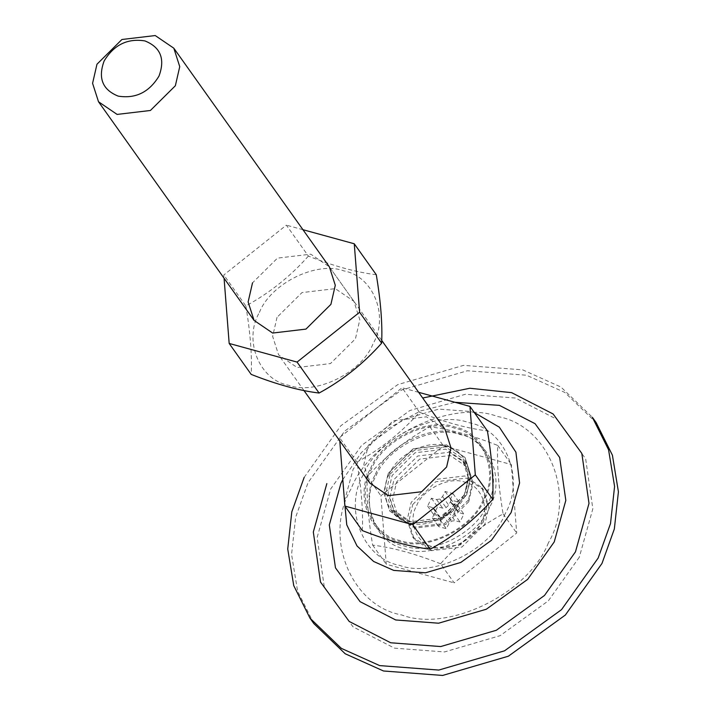 <?xml version="1.0" encoding="UTF-8"?>
<svg xmlns="http://www.w3.org/2000/svg" width="711" height="711" viewBox="0 0 711 711"><rect width="100%" height="100%" fill="white"/><g stroke="black" fill="none" stroke-linecap="round" stroke-linejoin="round"><path stroke-width="0.53" stroke-dasharray="3.56 2.67" d="M375.381 474.388C386.322 445.895 431.986 423.427 458.399 433.523C487.257 438.589 503.033 477.925 487.097 505.05C476.157 533.534 430.493 556.011 404.07 545.915C375.221 540.84 359.446 501.504 375.381 474.388M468.478 499.94L444.766 523.429L413.127 527.18L395.476 515.164L389.832 497.638L394.001 479.498L417.713 456L449.352 452.249L467.003 464.274L472.637 481.791L468.478 499.94M313.818 623.547L297.58 591.028L291.563 554.384L295.643 517.235L307.996 482.76L344.631 431.159L401.599 390.01L467.349 370.76L526.478 375.221L564.792 392.445L596.173 422.654M579.305 557.22L548.323 600.857L500.144 635.661L444.535 651.943L394.534 648.165L353.02 626.826L324.34 587.41L317.15 537.418L330.677 488.99L361.659 445.344L409.838 410.54L465.447 394.258L515.448 398.036L556.962 419.374L585.651 458.791L592.832 508.792L579.305 557.22M304.166 477.374L340.8 425.773L397.769 384.624L463.519 365.374L522.647 369.836L560.961 387.06L592.334 417.268M483.267 499.664C472.317 528.149 426.662 550.625 400.24 540.529C371.391 535.454 355.607 496.118 371.551 469.002C382.491 440.518 428.146 418.041 454.569 428.138C483.427 433.212 499.202 472.539 483.267 499.664M390.17 474.113L413.882 450.614L445.513 446.872L463.172 458.888L468.807 476.406L464.647 494.554L440.936 518.052L409.296 521.794L391.645 509.778L386.002 492.252L390.17 474.113M376.279 274.73C356.415 272.331 333.788 266.118 308.387 256.102L286.364 225.147L223.823 274.979L224.072 278.25M308.387 256.102C290.292 276.463 269.442 293.074 245.846 305.934L223.823 274.979M302.939 229.697L286.364 225.147M245.846 305.934C250.325 332.499 252.103 355.322 251.196 374.404M259.399 312.476C270.536 283.493 316.99 260.626 343.875 270.9C373.231 276.055 389.29 316.084 373.071 343.68C361.935 372.662 315.48 395.529 288.595 385.255C259.239 380.101 243.18 340.071 259.399 312.476M277.032 317.319L272.651 336.419L278.588 354.86L297.171 367.516L330.473 363.57L355.429 338.836L359.81 319.737L353.882 301.295L335.299 288.639L301.997 292.585L277.032 317.319M353.882 301.295L329.362 266.829L310.778 254.183L277.477 258.12L252.512 282.854M362.308 530.566C363.223 511.591 361.437 488.768 356.958 462.106C380.447 449.325 401.297 432.706 419.499 412.264C444.899 422.29 467.527 428.502 487.39 430.902M419.499 412.264L402.07 387.771L339.529 437.612L339.778 440.873M418.646 392.321L402.07 387.771M369.773 483.027L363.836 464.585L368.218 445.486L393.183 420.752L426.484 416.806L445.068 429.453M370.502 468.647C381.638 439.656 428.102 416.788 454.987 427.062C484.342 432.226 500.402 472.246 484.182 499.842C473.046 528.824 426.582 551.692 399.698 541.427C370.342 536.263 354.291 496.234 370.502 468.647M388.144 473.482L413.109 448.748L446.41 444.81L464.994 457.457L470.922 475.899L466.54 494.998L441.584 519.732L408.283 523.678L389.699 511.031L383.762 492.581L388.144 473.482M466.603 495.087L470.984 475.988L465.056 457.546L446.472 444.899L413.171 448.837L388.206 473.57L383.824 492.67L389.761 511.12L408.345 523.767L441.647 519.821L466.603 495.087M389.388 473.899C378.536 492.359 389.273 519.128 408.914 522.585C426.902 529.455 457.982 514.16 465.429 494.767C476.281 476.308 465.536 449.53 445.895 446.081C427.915 439.202 396.836 454.507 389.388 473.899M356.958 462.106L339.529 437.612M489.541 507.378C478.405 536.37 431.95 559.237 405.066 548.963C375.71 543.799 359.65 503.779 375.87 476.183C387.006 447.192 433.461 424.325 460.346 434.599C489.701 439.762 505.761 479.783 489.541 507.378M468.771 501.682L445.806 524.434L415.171 528.06L398.071 516.426L392.614 499.451L396.64 481.88L419.606 459.128L450.241 455.502L467.34 467.136L472.797 484.102L468.771 501.682M440.553 563.761C415.304 553.78 392.668 547.568 372.662 545.124C368.182 518.568 366.396 495.745 367.311 476.654C385.406 456.293 406.257 439.682 429.853 426.822C449.859 429.257 472.495 435.47 497.744 445.45C496.829 464.425 498.607 487.248 503.095 513.92C479.605 526.7 458.755 543.311 440.553 563.761L454.151 582.869L516.693 533.028L511.342 464.559L443.451 445.93L380.9 495.763L386.26 564.232L454.151 582.869M372.662 545.124L386.26 564.232M503.095 513.92L516.693 533.028M497.744 445.45L511.342 464.559M429.853 426.822L443.451 445.93M367.311 476.654L380.9 495.763M412.736 504.499L435.701 481.747L466.336 478.121L483.436 489.755L488.892 506.721L484.858 524.291L461.892 547.052L431.257 550.678L414.166 539.036L408.701 522.07L412.736 504.499M432.626 507.61L427.613 506.134L431.435 498.215L436.545 499.513L439.958 499.024L442.571 496.545L445.122 491.479L452.996 493.638L450.623 498.758L450.507 501.922L452.703 503.948L457.724 505.432L453.894 513.351L448.792 512.044L445.379 512.533L442.757 515.013L440.216 520.088L432.341 517.919L434.714 512.809L434.83 509.636L432.626 507.61L438.758 516.23L433.737 514.746L437.567 506.827L442.677 508.134L446.09 507.645L448.703 505.166L451.254 500.091L459.128 502.259L456.755 507.37L456.64 510.542L458.835 512.569L463.856 514.044L460.026 521.963L454.924 520.665L451.503 521.154L448.89 523.634L446.339 528.7L438.474 526.54L440.847 521.421L440.962 518.257L438.758 516.23M431.435 498.215L437.567 506.827M427.613 506.134L433.737 514.746M436.545 499.513L442.677 508.134M439.958 499.024L446.09 507.645M442.571 496.545L448.703 505.166M445.122 491.479L451.254 500.091M452.996 493.638L459.128 502.259M450.623 498.758L456.755 507.37M450.507 501.922L456.64 510.542M452.703 503.948L458.835 512.569M457.724 505.432L463.856 514.044M453.894 513.351L460.026 521.963M448.792 512.044L454.924 520.665M445.379 512.533L451.503 521.154M442.757 515.013L448.89 523.634M440.216 520.088L446.339 528.7M432.341 517.919L438.474 526.54M434.714 512.809L440.847 521.421M434.83 509.636L440.962 518.257M416.655 505.574C422.956 489.186 449.228 476.254 464.434 482.058C481.036 484.982 490.11 507.61 480.938 523.216C474.646 539.613 448.365 552.545 433.168 546.732C416.566 543.817 407.483 521.181 416.655 505.574M483.329 522.141L487.355 504.57L481.898 487.604L464.807 475.961L434.163 479.587L411.207 502.348L407.172 519.919L412.629 536.885L429.728 548.528L460.364 544.893L483.329 522.141M505.254 513.502C491.354 549.692 433.363 578.239 399.804 565.414C363.161 558.97 343.12 509.005 363.357 474.566C377.257 438.376 435.256 409.829 468.816 422.654C505.459 429.097 525.5 479.063 505.254 513.502M548.394 542.822C529.073 593.125 448.454 632.808 401.795 614.979C350.852 606.021 322.998 536.574 351.136 488.688C370.458 438.385 451.076 398.702 497.727 416.53C548.67 425.489 576.532 494.936 548.394 542.822M342.809 479.623L361.375 452.569L388.073 428.457L420.628 410.914L454.996 402.293M344.48 500.926L353.136 469.269L372.822 441.549L403.43 419.437L438.749 409.092L470.522 411.491L474.424 412.673M464.239 495.309L441.273 518.061L410.638 521.687L393.539 510.054L388.082 493.087L392.108 475.508L415.073 452.756L445.708 449.13L462.808 460.764L468.265 477.73L464.239 495.309M467.003 464.274L463.172 458.888M391.645 509.778L395.476 515.164M303.997 390.579L278.588 354.86M381.727 340.436L329.362 266.829M398.071 516.426L393.539 510.054C407.261 532.406 451.938 523.252 464.114 494.838C469.864 482.049 469.429 470.691 462.808 460.764L467.34 467.136M414.166 539.036L412.629 536.885M481.898 487.604L483.436 489.755"/><path stroke-width="1.07" d="M309.987 618.161L341.36 648.379L379.674 665.603L438.803 670.064L504.552 650.814L561.521 609.656L598.155 558.055L610.509 523.589L614.588 486.44L608.572 449.796L592.334 417.268L596.173 422.654L612.402 455.182L618.419 491.816L614.34 528.975L601.986 563.441L565.352 615.042L508.383 656.2L442.633 675.45L383.505 670.988L345.19 653.764L313.818 623.547L309.987 618.161L293.75 585.642L287.733 548.999L291.812 511.849L304.166 477.374M422.69 398.009L469.829 388.25L511.618 392.65L553.131 413.989L581.82 453.405L589.001 503.406L575.475 551.834L544.493 595.471L496.314 630.275L440.704 646.557L390.703 642.78L349.19 621.441L320.501 582.033L313.32 532.032L326.847 483.604M224.072 278.25L229.173 343.449L251.196 374.404C276.597 384.429 299.224 390.641 319.088 393.041C342.586 380.261 363.428 363.65 381.629 343.2C382.554 324.225 380.767 301.402 376.279 274.73L354.256 243.775L302.939 229.697M381.629 343.2L359.606 312.245L354.256 243.775M319.088 393.041L297.065 362.086L359.606 312.245M229.173 343.449L297.065 362.086M252.512 282.854L248.13 301.953L254.067 320.403L272.651 333.05L305.952 329.104L330.908 304.37L335.29 285.271L329.362 266.829L173.813 48.197L179.741 66.647L175.359 85.747L150.403 110.481L117.102 114.418L98.518 101.771L92.581 83.329L96.963 64.23L121.928 39.496L155.229 35.55L173.813 48.197M339.778 440.873L344.879 506.072L412.771 524.709L475.312 474.868L492.741 499.362C493.647 480.281 491.87 457.457 487.39 430.902L469.962 406.408L418.646 392.321M475.312 474.868L469.962 406.408M381.727 340.436L445.068 429.453L450.996 447.894L446.615 466.994L421.659 491.728L388.357 495.674L369.773 483.027L303.997 390.579M159.006 76.05C165.308 58.924 160.606 47.219 144.911 40.918C127.509 38.136 113.92 44.829 104.126 60.995C97.825 78.121 102.517 89.835 118.222 96.127C135.614 98.909 149.212 92.226 159.006 76.05M492.741 499.362C474.646 519.732 453.796 536.343 430.199 549.203L412.771 524.709M430.199 549.203C410.336 546.803 387.708 540.591 362.308 530.566L344.879 506.072M454.996 402.293L499.433 405.368L535.054 423.676L559.664 457.493L565.823 500.384L554.225 541.933L527.642 579.376L486.306 609.238L438.598 623.209L395.698 619.965L360.077 601.657L335.468 567.84L329.309 524.949L340.907 483.4L342.809 479.623M474.424 412.673L499.326 427.178L515.91 452.178L519.581 482.991L511.085 512.622L491.408 540.342L460.799 562.454L425.471 572.799L393.698 570.4L373.63 561.477L357.002 545.932L346.764 524.834L344.48 500.926M98.518 101.771L254.067 320.403"/></g></svg>
